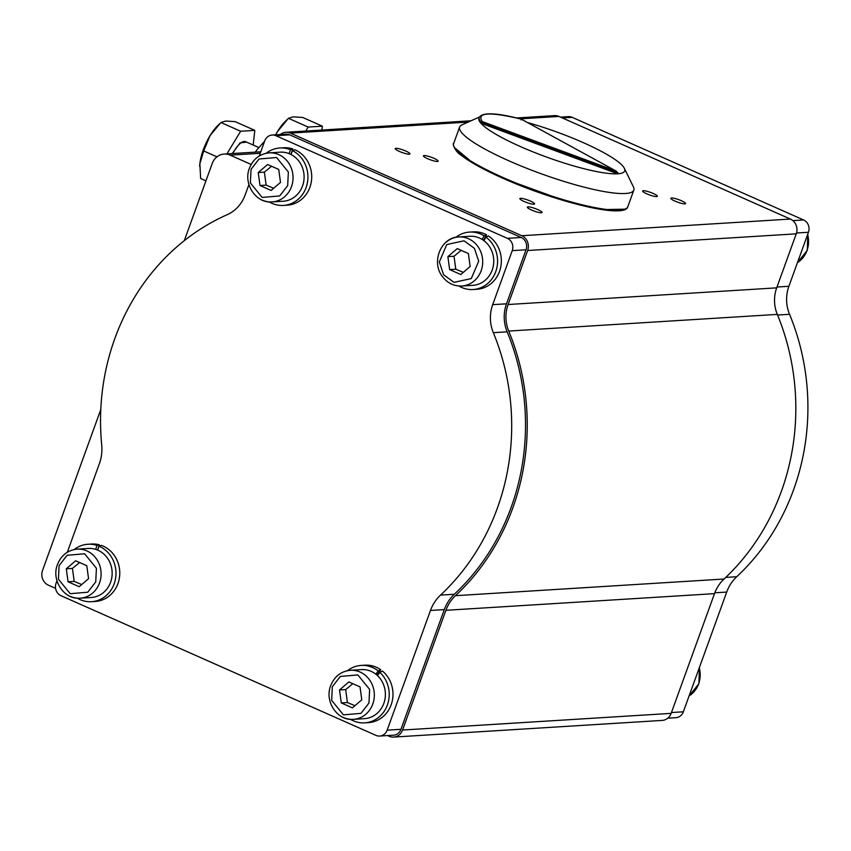 <?xml version="1.0" encoding="UTF-8"?>
<svg xmlns="http://www.w3.org/2000/svg" width="851" height="851" viewBox="0 0 851 851"><rect width="100%" height="100%" fill="white"/><g stroke="black" fill="none" stroke-linecap="round" stroke-linejoin="round"><path stroke-width="1.28" d="M527.546 122.565A77.505 13.52 -160.1 0 1 583.254 142.628A77.505 13.52 -160.1 0 1 624.336 168.285L633.421 186.912A92.631 16.158 -160.1 0 1 633.825 190.103A92.631 16.158 -160.1 0 1 509.121 160.913A92.631 16.158 -160.1 0 1 459.625 127.054A92.631 16.158 -160.1 0 1 461.987 124.852L479.347 117.055M624.336 168.285A77.505 13.52 -160.1 0 1 617.688 173.795A77.505 13.52 -160.1 0 1 520.333 146.532A77.505 13.52 -160.1 0 1 480.889 123.225A77.505 13.52 -160.1 0 1 478.922 118.193L479.23 117.321A77.505 13.52 19.9 0 0 481.209 122.342L482.24 121.555C476.358 112.385 489.368 111.577 521.237 119.14L521.11 119.874M618.007 172.923L617.688 173.795L480.889 123.225L481.209 122.342L618.007 172.923L615.933 170.987L482.24 121.555M479.23 117.321C482.698 112.141 496.707 112.747 521.269 119.129L616.475 171.253L521.237 119.14M343.644 717.574A24.573 22.445 86.4 0 0 353.399 719.35A24.573 22.445 86.4 0 0 372.77 704.085A24.573 22.445 86.4 0 0 360.111 672.067A24.573 22.445 86.4 0 0 350.357 670.29L361.409 669.609A24.573 22.445 86.4 0 1 371.164 671.375A24.573 22.445 86.4 0 1 375.834 674.183L378.184 670.896L380.705 669.726A28.774 26.285 -93.6 0 0 364.919 665.184L361.143 665.418A28.774 26.285 -93.6 0 0 347.485 670.673M378.184 670.896A28.774 26.285 -93.6 0 0 361.143 665.418M350.495 719.329A28.774 26.285 -93.6 0 0 364.707 722.85L368.483 722.616A28.774 26.285 -93.6 0 0 387.482 711.776A28.774 26.285 -93.6 0 0 382.461 671.067L379.865 672.343L377.514 675.63A24.573 22.445 86.4 0 1 384.248 702.107A24.573 22.445 86.4 0 1 364.451 718.659L353.399 719.35C337.326 721.042 324.284 701.33 330.709 685.661C334.432 676.439 340.985 671.311 350.357 670.29M364.707 722.85A28.774 26.285 -93.6 0 0 383.705 712.01A28.774 26.285 -93.6 0 0 379.865 672.343M375.834 674.183A24.573 22.445 86.4 0 1 377.514 675.63M352.825 683.672L345.655 689.576L347.421 702.543L354.941 705.692M70.42 596.413A24.573 22.445 86.4 0 0 80.175 598.189A24.573 22.445 86.4 0 0 99.546 582.924A24.573 22.445 86.4 0 0 86.887 550.916A24.573 22.445 86.4 0 0 77.133 549.14L88.185 548.448A24.573 22.445 86.4 0 1 95.737 549.384L96.94 545.417L99.259 544.757A28.774 26.285 -93.6 0 0 91.695 544.023L87.919 544.257A28.774 26.285 -93.6 0 0 74.26 549.512M96.94 545.417A28.774 26.285 -93.6 0 0 87.919 544.257M77.271 598.168A28.774 26.285 -93.6 0 0 91.483 601.689L95.259 601.455A28.774 26.285 -93.6 0 0 118.449 582.073A28.774 26.285 -93.6 0 0 101.312 545.385L98.961 546.172L97.748 550.14A24.573 22.445 86.4 0 1 97.939 550.225A24.573 22.445 86.4 0 1 111.896 577.01A24.573 22.445 86.4 0 1 91.227 597.508L80.175 598.189C64.102 599.881 51.06 580.18 57.485 564.511C61.208 555.288 67.761 550.161 77.133 549.14M91.483 601.689A28.774 26.285 -93.6 0 0 114.672 582.307A28.774 26.285 -93.6 0 0 98.961 546.172M79.6 562.522L72.431 568.425L74.197 581.393L81.717 584.541M262.363 200.145A24.573 22.445 86.4 0 0 272.118 201.921A24.573 22.445 86.4 0 0 291.489 186.656A24.573 22.445 86.4 0 0 278.83 154.637A24.573 22.445 86.4 0 0 269.076 152.872L280.128 152.18A24.573 22.445 86.4 0 1 289.053 153.606L290.489 149.733L292.84 148.978A28.774 26.285 -93.6 0 0 283.638 147.755L279.862 147.989A28.774 26.285 -93.6 0 0 266.203 153.244M290.489 149.733A28.774 26.285 -93.6 0 0 279.862 147.989M269.214 201.9A28.774 26.285 -93.6 0 0 283.426 205.421L287.202 205.187A28.774 26.285 -93.6 0 0 309.807 187.539A28.774 26.285 -93.6 0 0 294.85 149.744L292.457 150.627L291.021 154.499A24.573 22.445 86.4 0 1 303.733 181.412A24.573 22.445 86.4 0 1 283.17 201.24L272.118 201.921C256.045 203.612 243.003 183.912 249.428 168.243C253.151 159.02 259.704 153.893 269.076 152.872M283.426 205.421A28.774 26.285 -93.6 0 0 306.03 187.773A28.774 26.285 -93.6 0 0 292.457 150.627M289.053 153.606A24.573 22.445 86.4 0 1 289.883 153.957A24.573 22.445 86.4 0 1 291.021 154.499M271.543 166.253L264.374 172.157L266.14 185.124L273.66 188.273M461.199 250.343L454.019 256.247L455.785 269.214L449.647 269.597L447.881 256.63L457.253 248.598L468.38 253.534L470.156 266.501L460.785 274.533L449.647 269.597M458.87 286A28.774 26.285 -93.6 0 0 473.071 289.521A28.774 26.285 -93.6 0 0 493.708 276.107A28.774 26.285 -93.6 0 0 485.932 237.089L483.921 240.642A24.573 22.445 86.4 0 1 485.272 280.202A24.573 22.445 86.4 0 1 472.816 285.33L461.763 286.021A24.573 22.445 86.4 0 0 474.22 280.894A24.573 22.445 86.4 0 0 477.826 246.418A24.573 22.445 86.4 0 0 458.721 236.961L469.773 236.28A24.573 22.445 86.4 0 1 482.113 239.408L484.113 235.855A28.774 26.285 -93.6 0 0 469.507 232.089A28.774 26.285 -93.6 0 0 455.849 237.344M484.113 235.855L486.559 234.844A28.774 26.285 -93.6 0 0 473.284 231.855L469.507 232.089M473.071 289.521L476.847 289.287A28.774 26.285 -93.6 0 0 497.484 275.873A28.774 26.285 -93.6 0 0 488.431 235.972L485.932 237.089M56.985 580.818L56.06 583.371A9.457 8.638 -93.6 0 0 60.932 595.679L375.94 735.37A9.457 8.638 -93.6 0 0 379.695 736.051A9.457 8.638 -93.6 0 0 387.141 730.179L430.478 610.454A39.699 36.263 86.4 0 1 440.52 595.104L454.328 594.243A224.951 205.506 -93.6 0 0 511.185 507.249A224.951 205.506 -93.6 0 0 507.143 331.816L493.325 332.677A35.912 32.806 86.4 0 1 492.686 304.669L512.238 250.641A9.457 8.638 -93.6 0 0 507.366 238.333L275.926 135.703A9.457 8.638 -93.6 0 0 272.182 135.022A9.457 8.638 -93.6 0 0 264.725 140.894L259.268 155.978M440.52 595.104A224.951 205.506 -93.6 0 0 497.378 508.1A224.951 205.506 -93.6 0 0 493.325 332.677M656.642 196.592A7.819 1.362 -160.1 0 1 648.143 194.4A7.819 1.362 -160.1 0 1 642.654 190.986A7.819 1.362 -160.1 0 1 643.356 190.709A7.819 1.362 -160.1 0 1 651.845 192.9A7.819 1.362 -160.1 0 1 657.344 196.315A7.819 1.362 -160.1 0 1 656.642 196.592M533.854 204.219A7.819 1.362 -160.1 0 1 525.365 202.017A7.819 1.362 -160.1 0 1 519.865 198.613A7.819 1.362 -160.1 0 1 520.567 198.326A7.819 1.362 -160.1 0 1 529.067 200.517A7.819 1.362 -160.1 0 1 534.566 203.932A7.819 1.362 -160.1 0 1 533.854 204.219M437.425 161.456A7.819 1.362 -160.1 0 1 428.936 159.265A7.819 1.362 -160.1 0 1 423.436 155.85A7.819 1.362 -160.1 0 1 424.138 155.563A7.819 1.362 -160.1 0 1 432.638 157.754A7.819 1.362 -160.1 0 1 438.127 161.169A7.819 1.362 -160.1 0 1 437.425 161.456M541.342 212.771A7.819 1.362 -160.1 0 1 532.843 210.58A7.819 1.362 -160.1 0 1 527.343 207.165A7.819 1.362 -160.1 0 1 528.045 206.878A7.819 1.362 -160.1 0 1 536.545 209.069A7.819 1.362 -160.1 0 1 542.044 212.484A7.819 1.362 -160.1 0 1 541.342 212.771M409.225 154.191A7.819 1.362 -160.1 0 1 400.736 151.989A7.819 1.362 -160.1 0 1 395.236 148.585A7.819 1.362 -160.1 0 1 395.938 148.297A7.819 1.362 -160.1 0 1 404.438 150.489A7.819 1.362 -160.1 0 1 409.927 153.903A7.819 1.362 -160.1 0 1 409.225 154.191M684.842 203.868A7.819 1.362 -160.1 0 1 676.343 201.676A7.819 1.362 -160.1 0 1 670.854 198.262A7.819 1.362 -160.1 0 1 671.556 197.975A7.819 1.362 -160.1 0 1 680.045 200.166A7.819 1.362 -160.1 0 1 685.544 203.58A7.819 1.362 -160.1 0 1 684.842 203.868M280.277 134.522A11.34 10.361 86.4 0 1 285.872 132.277A11.34 10.361 86.4 0 1 290.382 133.096L521.812 235.727A11.34 10.361 86.4 0 1 527.652 250.502L508.1 304.52A34.029 31.083 -93.6 0 0 508.717 331.06A226.845 207.229 86.4 0 1 455.455 595.689A37.806 34.54 -93.6 0 0 445.903 610.305L402.566 730.03A11.34 10.361 86.4 0 1 393.619 737.083A11.34 10.361 86.4 0 1 389.12 736.264L387.545 735.562M55.57 588.36L48.39 585.169A11.34 10.361 86.4 0 1 42.55 570.393L100.801 409.491M492.686 304.669L506.494 303.807L526.046 249.79A9.457 8.638 -93.6 0 0 521.184 237.472L289.744 134.852A9.457 8.638 -93.6 0 0 285.989 134.171L272.182 135.022M506.494 303.807A35.912 32.806 -93.6 0 0 507.143 331.816M454.328 594.243A39.699 36.263 -93.6 0 0 444.296 609.593L430.478 610.454M379.695 736.051L393.502 735.19A9.457 8.638 -93.6 0 0 400.959 729.318L444.296 609.593M184.284 240.684L212.239 163.445A15.127 13.818 86.4 0 1 224.164 154.052A15.127 13.818 86.4 0 1 230.174 155.148L251.162 164.456M393.619 737.083L662.206 720.414A11.34 10.361 -93.6 0 0 671.152 713.372L714.489 593.647A37.806 34.54 86.4 0 1 724.052 579.02A226.845 207.229 -93.6 0 0 777.303 314.391A34.029 31.083 86.4 0 1 776.686 287.851L796.249 233.834A11.34 10.361 -93.6 0 0 790.398 219.058L558.969 116.438A11.34 10.361 -93.6 0 0 554.458 115.619L516.568 117.97M560.543 117.13L568.394 116.64A9.457 8.638 86.4 0 1 572.149 117.332L803.578 219.952A9.457 8.638 86.4 0 1 808.45 232.27L788.898 286.287A35.912 32.806 -93.6 0 0 789.547 314.296A224.951 205.506 86.4 0 1 736.732 576.723A39.699 36.263 -93.6 0 0 726.701 592.073L683.353 711.798A9.457 8.638 86.4 0 1 675.907 717.67L667.812 718.17M99.259 544.757L97.642 550.097M486.559 234.844L483.474 240.312M248.928 184.55L245.173 194.911A35.912 32.806 86.4 0 1 227.228 214.675A224.951 205.506 -93.6 0 0 101.716 444.871A39.699 36.263 86.4 0 1 99.397 463.646L67.325 552.246M292.84 148.978L290.829 154.403M380.705 669.726L376.897 675.066M482.113 239.408A24.573 22.445 86.4 0 1 483.921 240.642M454.019 256.247L447.881 256.63M455.785 269.214L463.316 272.363M260.002 185.507L258.236 172.53L267.597 164.498L278.734 169.434L280.5 182.412L271.129 190.443L260.002 185.507L266.14 185.124M264.374 172.157L258.236 172.53M95.737 549.384A24.573 22.445 86.4 0 1 97.748 550.14M68.059 581.776L66.293 568.798L75.654 560.766L86.791 565.702L88.557 578.68L79.186 586.711L68.059 581.776L74.197 581.393M72.431 568.425L66.293 568.798M341.283 702.926L339.517 689.959L348.878 681.928L360.016 686.863L361.781 699.83L352.41 707.862L341.283 702.926L347.421 702.543M345.655 689.576L339.517 689.959M321.912 130.043L322.348 126.171L308.168 127.054L305.754 131.043M308.168 127.054L288.446 118.31L293.233 116.853L302.626 117.427L322.348 126.171M288.446 118.31L277.532 131.511L275.703 134.809M287.255 119.459L285.085 121.608A30.242 11.116 113.9 0 0 277.532 131.511A30.242 11.116 113.9 0 0 275.65 134.809M232.238 153.552L240.099 142.862L246.524 142.096M253.194 145.053L254.811 130.363L240.642 131.245L226.919 153.882M205.942 180.859L200.645 178.508L199.868 163.711A30.242 11.116 113.9 0 0 199.677 166.126A30.242 11.116 113.9 0 0 199.666 166.317M216.962 156.829L203.687 150.946L199.868 163.711A30.242 11.116 113.9 0 1 210.006 135.703L203.687 150.946M240.642 131.245L220.92 122.501L210.006 135.703A30.242 11.116 113.9 0 1 217.558 125.799L219.728 123.65M254.811 130.363L235.089 121.619L225.706 121.044L220.92 122.501M256.97 149.829L255.332 152.127A30.242 11.116 -66.1 0 1 256.97 149.829A30.242 11.116 -66.1 0 1 257.108 149.638M257.225 149.478L264.587 141.287M503.101 177.54A92.631 16.158 -160.1 0 1 453.615 143.681C452.413 141.766 453.849 151.063 461.391 155.403C470.316 162.307 484.219 169.955 503.101 178.38C555.692 201.761 624.996 219.218 627.804 206.729A92.631 16.158 -160.1 0 1 503.101 177.54M454.338 147.468L473.592 163.488L503.047 178.338M503.175 178.391L565.404 201.07L602.572 209.601L624.825 209.176M368.972 703.022L360.973 713.361L343.421 714.851L331.656 700.362L332.326 686.768L340.326 676.428L357.867 674.939L369.642 689.427L368.972 703.022M95.748 581.861L87.749 592.211L70.197 593.69L58.432 579.212L59.102 565.617L67.101 555.267L84.643 553.788L96.418 568.266L95.748 581.861M287.691 185.592L279.692 195.943L262.14 197.421L250.375 182.944L251.045 169.349L259.044 158.999L276.586 157.52L288.361 171.998L287.691 185.592M443.605 274.788L439.329 261.938L446.764 244.556L463.997 240.79L474.433 248.354L478.698 261.204L471.273 278.575L454.04 282.351L443.605 274.788M446.264 242.088A24.573 22.445 86.4 0 1 458.721 236.961C441.009 237.206 430.936 262.108 442.371 276.479C447.381 283.085 453.838 286.266 461.763 286.021M689.097 695.927A24.573 22.445 -93.6 0 0 699.958 671.248A24.573 22.445 -93.6 0 0 699.267 667.854M797.472 262.597A24.573 22.445 -93.6 0 0 807.003 250.534A24.573 22.445 -93.6 0 0 807.631 234.525M258.757 147.51L245.577 141.67A18.903 6.946 113.9 0 0 239.556 144.032A18.903 6.946 113.9 0 0 232.812 153.52M671.152 713.372L402.566 730.03M714.489 593.647L445.903 610.305M455.455 595.689L724.052 579.02M777.303 314.391L508.717 331.06M508.1 304.52L776.686 287.851M796.249 233.834L527.652 250.502M790.398 219.058L521.812 235.727M558.969 116.438L520.142 118.842M468.188 122.065L290.382 133.096M260.246 153.286L230.174 155.148M683.353 711.798L671.45 712.542M726.701 592.073L714.797 592.807M725.765 577.403L736.732 576.723M789.547 314.296L777.569 315.04M776.995 287.021L788.898 286.287M808.45 232.27L796.515 233.004M803.578 219.952L792.877 220.622M572.149 117.332L562.351 117.938M526.046 249.79L512.238 250.641M387.141 730.179L400.959 729.318M275.926 135.703L289.744 134.852M507.366 238.333L521.184 237.472M633.825 190.103L627.804 206.729M459.625 127.054L453.615 143.681M689.065 696.012L698.916 683.725L699.416 667.45M807.78 234.121L807.28 250.428L797.44 262.693M471.029 120.789L285.872 132.277M260.789 151.786L224.164 154.052"/></g></svg>
